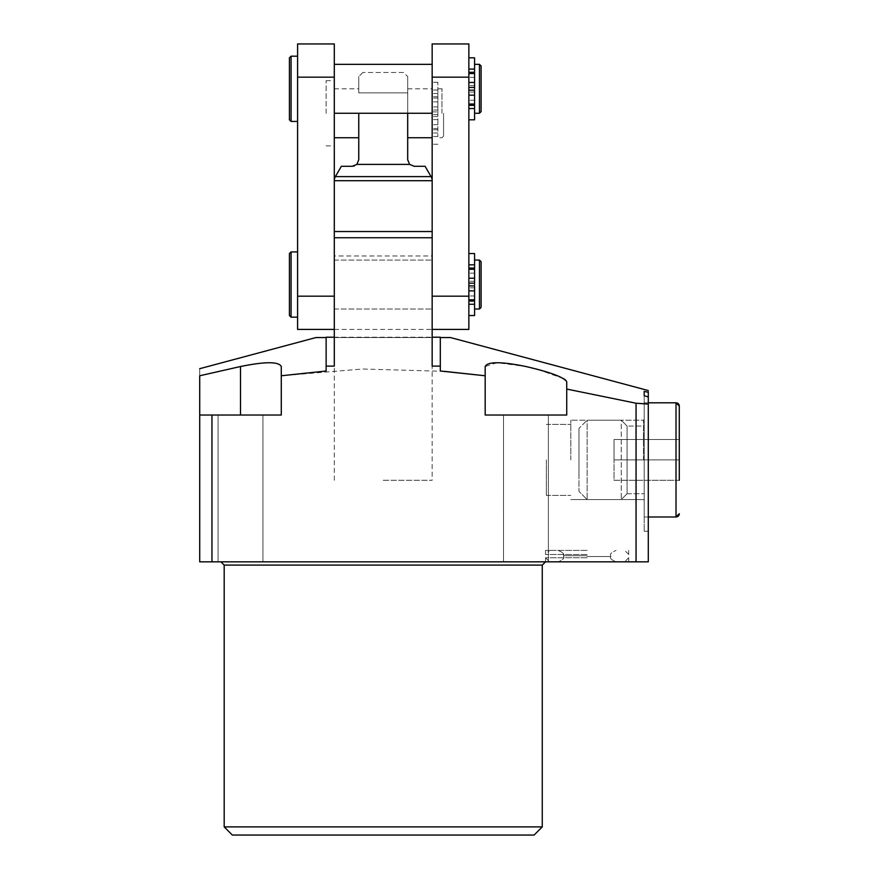 <?xml version="1.0" encoding="UTF-8"?>
<svg xmlns="http://www.w3.org/2000/svg" width="879" height="879" viewBox="0 0 879 879"><rect width="100%" height="100%" fill="white"/><g stroke="black" fill="none" stroke-linecap="round" stroke-linejoin="round"><path stroke-width="0.66" stroke-dasharray="4.39 3.3" d="M383.222 337.558L432.16 337.558L383.222 337.558M383.222 480.275L432.16 480.275L383.222 480.275M432.16 284.543L432.16 260.074L432.16 284.543M334.295 284.543L334.295 260.074L334.295 284.543M587.117 561.835L545.518 561.835L587.117 561.835M587.117 557.758L545.518 557.758L587.117 557.758M587.117 550.419L545.518 550.419L587.117 550.419M643.505 459.893L643.505 420.217L643.505 459.893M570.812 459.893L570.812 420.217L570.812 459.893M546.342 459.893L546.342 495.371L546.342 459.893M648.284 516.984L644.208 516.984L644.208 402.802L676.017 402.802L676.017 516.984L676.017 402.802L676.017 516.984L644.208 516.984L644.208 402.802L644.208 516.984L644.208 402.802L648.284 402.802L648.284 459.893L648.284 392.276C648.284 389.979 648.284 389.979 648.284 392.276L644.208 391.375L644.208 531.257L644.208 395.704L644.208 459.893L644.208 395.704L648.284 396.967L648.284 531.257L648.284 396.967L648.284 404.087L644.208 403.769M199.72 375.772C199.72 366.433 199.72 366.433 199.72 375.772L199.72 561.835L636.055 561.835L636.055 403.23L566.724 389.056L566.724 381.816L566.724 415.031L485.175 415.031L566.724 415.031L485.175 415.031L485.175 366.521L497.151 362.686L525.95 366.521M525.95 561.835L503.524 561.835L525.95 561.835M444.356 371.356L362.686 369.004L281.28 375.772L281.28 415.031L199.72 415.031L281.28 415.031L211.96 415.031L211.96 561.835M240.505 561.835L218.069 561.835L240.505 561.835M383.222 561.835L545.518 561.835L383.222 561.835M232.342 835.05L534.102 835.05M542.266 826.897L224.189 826.897M432.16 366.103L432.16 231.529L334.295 231.529L334.295 255.998L432.16 255.998M334.295 366.103L334.295 255.998M326.131 337.217L440.313 337.217M440.313 337.558L440.313 371.015M450.509 337.558L315.946 337.558M644.208 391.375L644.208 395.704M566.724 389.056L566.724 415.031L566.724 381.816L565.889 380.31M563.593 378.64L537.816 369.4M281.28 375.772L281.28 366.521C278.863 361.489 265.271 361.489 240.505 366.521L240.505 415.031M326.131 337.558L326.131 371.015M636.055 561.835L648.284 561.835L648.284 404.087M199.72 415.031L211.96 415.031M644.208 459.893L644.208 419.514L644.208 459.893M587.117 554.495L545.518 554.495L587.117 554.495M443.576 113.27L443.576 136.113L443.576 113.27M437.874 113.27L437.874 88.801L437.874 113.27M432.16 120.61L432.16 124.686L432.16 120.61M437.874 120.61L437.874 124.686L437.874 120.61M432.16 105.93L432.16 110.007L432.16 105.93M437.874 105.93L437.874 110.007L437.874 105.93M326.131 113.27L326.131 80.648L326.131 113.27M334.295 113.27L334.295 64.343L334.295 113.27M407.691 113.27L407.691 88.801L407.691 113.27L407.691 92.888L358.764 92.888L358.764 76.572L358.764 92.888L407.691 92.888L407.691 76.572L407.691 159.758L409.625 164.395L414.218 166.285L425.095 166.285M432.16 113.27L432.16 64.343L432.16 113.27M358.764 113.27L358.764 159.758L356.83 164.395L409.625 164.395M334.295 480.275L334.295 180.7L432.16 180.7L432.16 337.558L334.295 337.558L432.16 337.558L432.16 480.275M341.36 166.285L352.237 166.285M354.468 165.889L356.83 164.395M403.615 72.496L362.84 72.496L403.615 72.496L407.691 76.572M362.84 72.496L358.764 76.572M432.16 111.908L432.16 144.266L432.16 82.285L432.16 111.908L437.874 111.908L432.16 111.908M437.874 114.644L437.874 82.285L437.874 136.52L437.874 114.644L432.16 114.644L437.874 114.644M468.859 96.152L468.859 92.064L468.859 96.152M474.572 96.152L474.572 92.064L474.572 96.152M468.859 81.472L468.859 77.385L468.859 81.472M474.572 81.472L474.572 77.385L474.572 81.472M289.433 57.816L289.433 119.797M481.099 88.801L481.099 65.969M297.596 88.812L297.596 56.179L297.596 88.812M468.859 291.883L468.859 295.959L468.859 291.883M474.572 291.883L474.572 295.959L474.572 291.883M468.859 277.204L468.859 281.28L468.859 277.204M474.572 277.204L474.572 281.28L474.572 277.204M289.433 253.548L289.433 315.539M297.596 284.543L297.596 251.921L297.596 284.543M468.859 283.181L468.859 315.539L468.859 283.181L474.572 283.181L474.572 260.074L474.572 285.906M468.859 87.439L468.859 119.797L468.859 87.439L474.572 87.439L474.572 64.343L474.572 90.174M468.859 329.394L468.859 43.95M297.596 329.394L297.596 43.95M468.859 77.165L432.16 77.165L432.16 43.95M432.16 237.759L432.16 77.165M468.859 296.179L432.16 296.179M481.099 307.375L481.099 284.543M334.295 237.759L334.295 43.95M334.295 77.165L297.596 77.165M334.295 296.179L334.295 329.394L334.295 296.179L297.596 296.179M474.572 283.181L474.572 253.548M474.572 315.539L474.572 284.543M474.572 87.439L474.572 57.816M474.572 119.797L474.572 88.801M578.964 475.649L578.964 428.381L578.964 475.649M587.117 440.049L587.117 499.558L587.117 440.049M621.255 440.049L621.255 499.558L621.255 440.049M627.079 476.814L627.079 426.04L627.079 476.814M644.208 476.814L644.208 426.04L644.208 476.814M679.28 459.893L679.28 439.5L679.28 480.275L679.28 439.5L679.28 459.893L614.036 459.893L614.036 480.275L679.28 480.275L679.28 459.893L614.036 459.893L614.036 439.5L614.036 459.893L614.036 439.5L679.28 439.5L614.036 439.5L679.28 439.5L614.036 439.5L614.036 459.893L679.28 459.893L614.036 459.893L614.036 480.275L679.28 480.275L614.036 480.275L614.036 459.893L614.036 480.275L679.28 480.275M578.964 428.381L578.964 491.405L587.117 499.558L587.117 420.217L621.255 420.217L621.255 499.558L621.255 420.217L627.079 426.04L627.079 493.734L621.255 499.558L587.117 499.558L621.255 499.558L627.079 493.734L627.079 426.04L644.208 426.04L644.208 493.734L644.208 426.04L627.079 426.04L621.255 420.217L587.117 420.217L587.117 499.558L578.964 491.405L578.964 428.381L587.117 420.217L578.964 428.381M627.079 493.734L644.208 493.734L627.079 493.734M679.28 432.973L679.28 406.065M587.117 555.715L563.461 555.715L587.117 555.715M587.117 556.539L610.773 556.539L587.117 556.539M224.189 565.098L542.266 565.098M334.295 329.394L432.16 329.394M441.95 113.27L441.95 88.801L441.95 113.27M431.073 176.624L335.382 176.624M437.874 93.548L432.16 93.548M437.874 96.756L432.16 96.756M437.874 98.019L432.16 98.019M437.874 106.93L432.16 106.93M437.874 119.61L432.16 119.61M437.874 128.532L432.16 128.532M437.874 129.795L432.16 129.795M437.874 132.993L432.16 132.993M291.07 121.434L291.07 56.179M479.462 64.343L479.462 113.27M291.07 317.165L291.07 251.921M479.462 260.074L479.462 309.012M334.295 309.012L432.16 309.012L334.295 309.012M545.518 557.758L549.606 561.835L545.518 557.758L545.518 561.835L545.518 557.758M563.461 555.715C564.681 554.177 562.912 552.408 558.165 550.419C562.912 552.408 564.681 554.177 563.461 555.715L563.461 556.539C564.681 558.077 562.912 559.846 558.165 561.835C562.912 559.846 564.681 558.077 563.461 556.539L563.461 555.715M610.773 556.539L610.773 555.715C609.554 554.177 611.323 552.408 616.069 550.419C611.323 552.408 609.554 554.177 610.773 555.715L610.773 556.539C609.554 558.077 611.323 559.846 616.069 561.835C611.323 559.846 609.554 558.077 610.773 556.539M628.716 557.758L624.628 561.835L628.716 557.758L628.716 561.835L628.716 557.758M570.812 499.558L643.505 499.558L644.208 500.261L643.505 499.558L570.812 499.558M546.342 495.371L570.812 495.371L546.342 495.371M643.505 420.217L644.208 419.514L643.505 420.217L570.812 420.217L643.505 420.217M644.208 531.257L648.284 531.257L644.208 531.257M503.524 561.835L503.524 415.031L503.524 561.835M218.069 561.835L218.069 415.031L218.069 561.835M262.931 561.835L262.931 415.031L262.931 561.835M548.375 561.835L548.375 415.031L548.375 561.835M546.342 424.414L570.812 424.414L546.342 424.414M334.295 260.074L432.16 260.074L334.295 260.074M545.518 550.419L545.518 554.495L549.606 550.419L545.518 554.495L545.518 550.419M628.716 554.495L624.628 550.419L628.716 554.495L628.716 550.419L628.716 554.495M437.874 88.801L441.95 88.801L443.576 90.438M437.874 124.686L432.16 124.686M437.874 110.007L432.16 110.007M326.131 80.648L334.295 80.648M407.691 88.801L432.16 88.801M334.295 88.801L358.764 88.801M326.131 145.892L334.295 145.892M437.874 90.032L432.16 90.032M437.874 136.52L432.16 136.52M437.874 82.285L432.16 82.285M437.874 144.266L432.16 144.266M437.874 101.854L432.16 101.854M437.874 116.533L432.16 116.533M443.576 136.113L441.95 137.739L437.874 137.739M474.572 100.228L468.859 100.228M474.572 85.549L468.859 85.549M474.572 295.959L468.859 295.959M474.572 281.28L468.859 281.28M474.572 273.127L468.859 273.127M474.572 287.807L468.859 287.807M474.572 77.385L468.859 77.385M474.572 92.064L468.859 92.064"/><path stroke-width="1.32" d="M644.208 391.375L644.208 395.704L644.208 391.375L648.284 392.276L648.284 402.802L676.017 402.802A3.263 3.263 0 0 1 679.28 406.065L679.28 480.275M444.356 371.356L485.175 375.772L485.175 366.521C487.614 361.489 501.206 361.489 525.95 366.521C550.628 372.267 564.23 377.366 566.724 381.816L566.724 415.031L485.175 415.031L485.175 375.772L440.313 371.015L440.313 366.103L432.16 366.103L432.16 237.759L334.295 237.759L334.295 231.529L432.16 231.529L432.16 237.759L432.16 43.95L468.859 43.95L468.859 329.394L432.16 329.394M542.266 826.897L534.102 835.05L232.342 835.05L224.189 826.897L542.266 826.897L542.266 565.098L224.189 565.098L220.926 561.835M432.16 337.217L440.313 337.217L440.313 366.103M334.295 337.217L326.131 337.217L326.131 366.103L334.295 366.103L334.295 77.165L297.596 77.165L297.596 329.394L334.295 329.394M440.313 337.558L450.509 337.558L648.284 390.551M199.72 368.697L315.946 337.558L326.131 337.558M644.208 403.769L636.055 403.23L566.724 389.056M636.055 403.23L648.284 404.087L648.284 561.835L636.055 561.835L636.055 403.23M644.208 395.704L648.284 396.967L648.284 404.087M648.284 392.276C648.284 389.979 648.284 389.979 648.284 392.276L648.284 391.77M565.889 380.31L563.593 378.64M537.816 369.4L525.95 366.521M326.131 366.103L326.131 371.015L281.28 375.772L281.28 366.521L281.28 415.031L211.96 415.031L211.96 561.835L636.055 561.835M240.505 415.031L240.505 366.521L199.72 375.772C199.72 366.433 199.72 366.433 199.72 375.772L240.505 366.521C265.216 361.489 278.808 361.489 281.28 366.521L281.28 375.772M211.96 561.835L199.72 561.835L199.72 415.031L211.96 415.031M199.72 375.772L199.72 415.031M431.073 176.624A8.153 8.153 0 0 1 432.16 180.7L334.295 180.7A8.153 8.153 0 0 1 335.382 176.624L431.073 176.624L425.095 166.285L414.218 166.285L409.625 164.395L356.83 164.395L352.237 166.285L354.468 165.889M352.237 166.285L341.36 166.285L335.382 176.624M409.625 164.395L407.691 159.758L407.691 113.27M356.83 164.395L358.764 159.758L358.764 113.27M291.07 121.434L289.433 119.797L289.433 57.816L291.07 56.179L291.07 121.434L297.596 121.434M474.572 113.27L479.462 113.27L479.462 64.343L481.099 65.969L481.099 111.644L481.099 88.801M291.07 317.165L289.433 315.539L289.433 253.548L291.07 251.921L291.07 317.165L297.596 317.165M481.099 284.543L481.099 261.711L481.099 307.375L479.462 309.012L479.462 260.074L481.099 261.711M474.572 90.174L468.859 90.174L474.572 90.174L474.572 119.797L468.859 119.797M334.295 77.165L334.295 43.95L297.596 43.95L297.596 77.165M474.572 285.906L468.859 285.906L474.572 285.906L474.572 315.539L468.859 315.539M468.859 77.165L432.16 77.165M468.859 296.179L432.16 296.179M334.295 296.179L297.596 296.179M474.572 284.543L474.572 283.181L468.859 283.181M468.859 253.548L474.572 253.548L474.572 283.181M474.572 88.801L474.572 87.439L468.859 87.439M468.859 57.816L474.572 57.816L474.572 87.439M679.28 459.893L679.28 432.973M648.284 516.984L676.017 516.984A3.263 3.263 0 0 0 679.28 513.721L676.017 516.984L676.017 402.802L679.28 406.065M474.572 299.794L468.859 299.794M474.572 290.883L468.859 290.883M474.572 301.057L468.859 301.057M474.572 304.266L468.859 304.266M474.572 264.821L468.859 264.821M474.572 268.029L468.859 268.029M474.572 269.293L468.859 269.293M474.572 278.203L468.859 278.203M474.572 104.063L468.859 104.063M474.572 95.152L468.859 95.152M474.572 105.326L468.859 105.326M474.572 108.524L468.859 108.524M474.572 69.089L468.859 69.089M474.572 72.287L468.859 72.287M474.572 73.55L468.859 73.55M474.572 82.472L468.859 82.472M224.189 826.897L224.189 565.098M542.266 565.098L545.518 561.835M334.295 137.739L358.764 137.739M407.691 137.739L432.16 137.739M291.07 56.179L297.596 56.179M334.295 64.343L432.16 64.343M291.07 251.921L297.596 251.921M479.462 260.074L474.572 260.074M479.462 64.343L474.572 64.343M479.462 309.012L474.572 309.012M334.295 113.27L432.16 113.27M479.462 113.27L481.099 111.644"/></g></svg>
